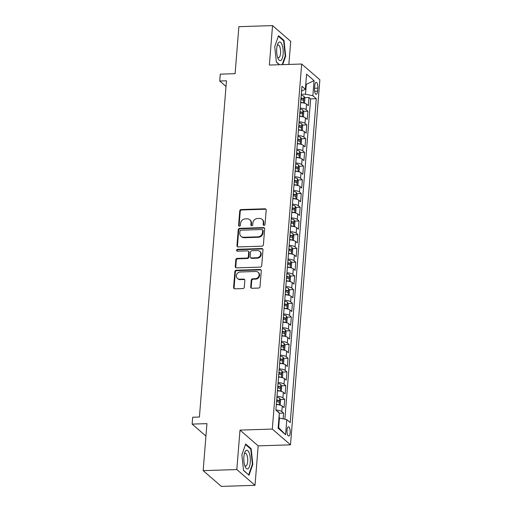 <?xml version="1.0" encoding="UTF-8"?>
<svg xmlns="http://www.w3.org/2000/svg" width="512" height="512" viewBox="0 0 512 512"><rect width="100%" height="100%" fill="white"/><g stroke="black" fill="none" stroke-linecap="round" stroke-linejoin="round"><path stroke-width="0.77" d="M264.026 225.382A0.986 0.883 -49.1 0 0 265.03 224.41L266.182 210.099A1.408 1.261 -49.1 0 0 264.966 208.794L241.178 209.549A1.408 1.261 -49.1 0 0 239.75 210.938L238.598 225.254A0.986 0.883 -49.1 0 0 239.443 226.163A0.986 0.883 -49.1 0 0 240.448 225.197L240.595 223.341A4.518 4.026 -49.1 0 1 245.171 218.899L247.155 218.835A4.518 4.026 -49.1 0 1 249.766 219.731A4.518 4.026 -49.1 0 1 251.034 223.008L250.886 224.858A0.986 0.883 -49.1 0 0 251.738 225.773A0.986 0.883 -49.1 0 0 252.736 224.8L252.89 222.95A4.518 4.026 -49.1 0 1 257.466 218.502L259.443 218.438A4.518 4.026 -49.1 0 1 262.054 219.341A4.518 4.026 -49.1 0 1 263.328 222.618L263.181 224.467A0.986 0.883 -49.1 0 0 264.026 225.382M290.15 432.794A4.602 1.606 88.2 0 0 288.435 426.835A4.602 1.606 88.2 0 0 287.008 430.067A4.602 1.606 88.2 0 0 288.723 436.032A4.602 1.606 88.2 0 0 290.15 432.794M250.701 286.976A1.408 1.261 -49.1 0 0 251.917 288.282L258.592 288.07A1.408 1.261 -49.1 0 0 260.019 286.675L261.299 270.784A1.408 1.261 -49.1 0 0 260.083 269.478L236.294 270.234A1.408 1.261 -49.1 0 0 234.867 271.629L233.587 287.52A1.408 1.261 -49.1 0 0 234.797 288.826L242.861 288.57A1.408 1.261 -49.1 0 0 244.294 287.181L244.838 280.378A1.408 1.261 -49.1 0 0 243.629 279.072L239.629 279.2A3.776 3.366 -49.1 0 1 237.446 278.451A3.776 3.366 -49.1 0 1 236.691 274.483A3.776 3.366 -49.1 0 1 240.205 271.994L255.872 271.494A3.776 3.366 -49.1 0 1 258.054 272.243A3.776 3.366 -49.1 0 1 258.81 276.211A3.776 3.366 -49.1 0 1 255.29 278.701L252.678 278.784A1.408 1.261 -49.1 0 0 251.251 280.173L250.701 286.976L251.194 287.398A1.408 1.261 -49.1 0 0 251.379 288.179M288.87 64.435L290.726 41.363L272.544 25.6L238.88 26.675L235.098 73.677L220.288 74.15L219.738 81.011L226.47 80.8L199.418 417.03L192.685 417.242L192.128 424.102L205.939 436.077M236.826 469.562L255.008 485.325L258.182 445.869L240 430.106L236.826 469.562L203.162 470.637L206.944 423.635L192.128 424.102M240 430.106L272.314 429.075L301.683 64.026L319.872 79.789L290.496 444.838L272.314 429.075M272.544 25.6L269.37 65.056L301.683 64.026M261.958 246.176A1.408 1.261 -49.1 0 0 263.392 244.781L264.672 228.89A1.408 1.261 -49.1 0 0 263.456 227.584L239.667 228.346A1.408 1.261 -49.1 0 0 238.234 229.734L236.96 245.626A1.408 1.261 -49.1 0 0 238.17 246.931L261.958 246.176M262.982 249.837L261.702 265.728A1.408 1.261 -49.1 0 1 260.275 267.123L236.486 267.878A1.408 1.261 -49.1 0 1 235.27 266.573L235.821 259.77A1.408 1.261 -49.1 0 1 237.248 258.381L246.899 258.074A1.408 1.261 -49.1 0 0 248.326 256.685L248.691 252.173A1.408 1.261 -49.1 0 0 247.475 250.867L237.434 251.187A0.986 0.883 -49.1 0 1 237.581 249.299L261.773 248.531A1.408 1.261 -49.1 0 1 262.982 249.837M255.008 485.325L221.344 486.4L203.162 470.637M283.136 418.848L283.597 413.114L279.315 413.248M275.898 410.035A5.754 1.658 4.6 0 1 281.805 411.558L282.246 406.067L284.038 407.622L284.704 399.386L280.23 399.533M276.998 396.314A5.754 1.658 4.6 0 1 282.906 397.83L283.347 392.346L285.146 393.894L285.805 385.664L281.338 385.805M278.106 382.586A5.754 1.658 4.6 0 1 284.013 384.109L284.454 378.618L286.246 380.173L286.912 371.942L282.438 372.083M279.206 368.864A5.754 1.658 4.6 0 1 285.114 370.387L285.555 364.896L287.354 366.451L288.013 358.214L283.546 358.362M280.314 355.142A5.754 1.658 4.6 0 1 286.221 356.659L286.662 351.174L288.454 352.73L289.12 344.493L284.646 344.634M281.414 341.414A5.754 1.658 4.6 0 1 287.328 342.938L287.77 337.446L289.562 339.002L290.221 330.771L285.754 330.912M282.522 327.693A5.754 1.658 4.6 0 1 288.429 329.216L288.87 323.725L290.662 325.28L291.328 317.043L286.854 317.19M283.622 313.971A5.754 1.658 4.6 0 1 289.536 315.488L289.978 310.003L291.77 311.558L292.429 303.322L287.962 303.462M284.73 300.25A5.754 1.658 4.6 0 1 290.637 301.766L291.078 296.275L292.87 297.83L293.536 289.6L289.062 289.741M285.83 286.522A5.754 1.658 4.6 0 1 291.744 288.045L292.186 282.554L293.978 284.109L294.637 275.872L290.17 276.019M286.938 272.8A5.754 1.658 4.6 0 1 292.845 274.317L293.286 268.832L295.078 270.387L295.744 262.15L291.27 262.291M288.038 259.078A5.754 1.658 4.6 0 1 293.952 260.595L294.394 255.104L296.186 256.659L296.851 248.429L292.378 248.57M289.146 245.35A5.754 1.658 4.6 0 1 295.053 246.874L295.494 241.382L297.293 242.938L297.952 234.701L293.478 234.848M290.253 231.629A5.754 1.658 4.6 0 1 296.16 233.146L296.602 227.661L298.394 229.216L299.059 220.979L294.586 221.12M291.354 217.907A5.754 1.658 4.6 0 1 297.261 219.424L297.702 213.933L299.501 215.488L300.16 207.258L295.693 207.398M292.461 204.179A5.754 1.658 4.6 0 1 298.368 205.702L298.81 200.211L300.602 201.766L301.267 193.53L296.794 193.677M293.562 190.458A5.754 1.658 4.6 0 1 299.469 191.974L299.91 186.49L301.709 188.045L302.368 179.808L297.901 179.949M294.669 176.736A5.754 1.658 4.6 0 1 300.576 178.253L301.018 172.762L302.81 174.317L303.475 166.086L299.002 166.227M295.77 163.008A5.754 1.658 4.6 0 1 301.677 164.531L302.118 159.04L303.917 160.595L304.576 152.358L300.109 152.506M296.877 149.286A5.754 1.658 4.6 0 1 302.784 150.803L303.226 145.318L305.018 146.874L305.683 138.637L301.21 138.778M297.978 135.565A5.754 1.658 4.6 0 1 303.885 137.082L304.326 131.59L306.125 133.146L306.784 124.915L302.317 125.056M299.085 121.837A5.754 1.658 4.6 0 1 304.992 123.36L305.434 117.869L307.226 119.424L307.891 111.187L306.099 109.632A5.754 1.658 -175.4 0 0 300.186 108.115M303.418 111.334L307.891 111.187M314.784 85.51L314.541 88.525A4.454 1.555 88.2 0 0 316.205 94.304A4.454 1.555 88.2 0 0 317.587 91.168L317.83 88.147A4.454 1.555 88.2 0 0 316.166 82.374A4.454 1.555 88.2 0 0 314.784 85.51M278.189 427.264L278.675 427.686L279.443 418.08L286.797 419.61L290.24 422.592L316.294 98.714L312.858 95.731L305.504 94.195L301.299 94.33M286.797 419.61L285.581 434.707L278.112 428.23L279.328 413.133L275.885 410.15L301.946 86.272L305.382 89.254L306.598 74.157L314.067 80.634L312.858 95.731M284.87 419.206L310.643 98.893L308.992 97.466L308.333 105.702L306.541 104.147A5.754 1.658 -175.4 0 0 300.627 102.624M304.992 123.36L306.784 124.915M303.885 137.082L305.683 138.637M302.784 150.803L304.576 152.358M301.677 164.531L303.475 166.086M300.576 178.253L302.368 179.808M299.469 191.974L301.267 193.53M298.368 205.702L300.16 207.258M297.261 219.424L299.059 220.979M296.16 233.146L297.952 234.701M295.053 246.874L296.851 248.429M293.952 260.595L295.744 262.15M292.845 274.317L294.637 275.872M291.744 288.045L293.536 289.6M290.637 301.766L292.429 303.322M289.536 315.488L291.328 317.043M288.429 329.216L290.221 330.771M287.328 342.938L289.12 344.493M286.221 356.659L288.013 358.214M285.114 370.387L286.912 371.942M284.013 384.109L285.805 385.664M282.906 397.83L284.704 399.386M281.805 411.558L283.597 413.114M279.443 418.08L278.925 418.093M305.504 94.195L306.278 84.589L305.792 84.173M305.76 84.608L314.067 80.634M301.555 91.142L305.382 89.254M258.182 445.869L290.496 444.838M219.738 81.011L226.016 86.451M304.525 97.606L308.992 97.466M310.643 98.893L316.294 98.714M305.434 117.869A5.754 1.658 -175.4 0 0 299.526 116.346M304.326 131.59A5.754 1.658 -175.4 0 0 298.419 130.074M303.226 145.318A5.754 1.658 -175.4 0 0 297.318 143.795M302.118 159.04A5.754 1.658 -175.4 0 0 296.211 157.517M301.018 172.762A5.754 1.658 -175.4 0 0 295.11 171.245M299.91 186.49A5.754 1.658 -175.4 0 0 294.003 184.966M298.81 200.211A5.754 1.658 -175.4 0 0 292.902 198.688M297.702 213.933A5.754 1.658 -175.4 0 0 291.795 212.416M296.602 227.661A5.754 1.658 -175.4 0 0 290.694 226.138M295.494 241.382A5.754 1.658 -175.4 0 0 289.587 239.859M294.394 255.104A5.754 1.658 -175.4 0 0 288.48 253.587M293.286 268.832A5.754 1.658 -175.4 0 0 287.379 267.309M292.186 282.554A5.754 1.658 -175.4 0 0 286.272 281.03M291.078 296.275A5.754 1.658 -175.4 0 0 285.171 294.758M289.978 310.003A5.754 1.658 -175.4 0 0 284.064 308.48M288.87 323.725A5.754 1.658 -175.4 0 0 282.963 322.202M287.77 337.446A5.754 1.658 -175.4 0 0 281.856 335.93M286.662 351.174A5.754 1.658 -175.4 0 0 280.755 349.651M285.555 364.896A5.754 1.658 -175.4 0 0 279.648 363.373M284.454 378.618A5.754 1.658 -175.4 0 0 278.547 377.101M283.347 392.346A5.754 1.658 -175.4 0 0 277.44 390.822M282.246 406.067A5.754 1.658 -175.4 0 0 276.339 404.544M285.581 434.707L278.675 427.686M282.682 64.634L285.677 56.07L284.006 40.454L278.528 35.706L274.726 46.573L276.397 62.195L279.334 64.736M249.024 475.219L252.826 464.352L251.155 448.736L245.677 443.987L241.875 454.854L243.546 470.47L249.024 475.219M283.245 40.48L284.006 40.454M285.184 56.083L285.677 56.07M250.394 448.755L251.155 448.736M252.333 464.365L252.826 464.352M263.75 225.344A0.986 0.883 -49.1 0 1 263.674 224.896L263.821 223.04A4.518 4.026 -49.1 0 0 262.547 219.763L262.054 219.341M249.766 219.731L250.259 220.16A4.518 4.026 -49.1 0 1 251.526 223.437L251.379 225.286A0.986 0.883 -49.1 0 0 251.456 225.741M265.997 209.325A1.408 1.261 -49.1 0 0 265.459 209.216L241.67 209.978A1.408 1.261 -49.1 0 0 240.237 211.366L239.085 225.677A0.986 0.883 -49.1 0 0 239.168 226.131M264.486 228.115A1.408 1.261 -49.1 0 0 263.949 228.013L240.16 228.768A1.408 1.261 -49.1 0 0 238.726 230.157L237.446 246.054A1.408 1.261 -49.1 0 0 237.632 246.829M262.701 230.432A0.986 0.883 -49.1 0 0 261.85 229.517L240.966 230.182A0.986 0.883 -49.1 0 0 239.968 231.155L239.808 233.107A4.518 4.026 -49.1 0 0 241.082 236.384A4.518 4.026 -49.1 0 0 243.693 237.286L257.965 236.826A4.518 4.026 -49.1 0 0 262.541 232.384L262.701 230.432L263.194 230.854A0.986 0.883 -49.1 0 0 262.912 230.138L262.419 229.715M241.082 236.384L241.574 236.813A4.518 4.026 -49.1 0 0 244.186 237.709L243.693 237.286M263.194 230.854L263.034 232.806A4.518 4.026 -49.1 0 1 258.458 237.254L244.186 237.709M248.294 251.149L248.787 251.578A1.408 1.261 -49.1 0 1 249.184 252.602L248.819 257.114A1.408 1.261 -49.1 0 1 247.386 258.502L237.741 258.81A1.408 1.261 -49.1 0 0 236.307 260.198L235.763 267.002A1.408 1.261 -49.1 0 0 235.949 267.776M262.803 249.062A1.408 1.261 -49.1 0 0 262.259 248.954L238.074 249.728A0.986 0.883 -49.1 0 0 237.152 251.155M256.909 257.754A3.776 3.366 -49.1 0 0 260.429 255.264A3.776 3.366 -49.1 0 0 259.674 251.302A3.776 3.366 -49.1 0 0 257.491 250.547L251.968 250.726A1.408 1.261 -49.1 0 0 250.541 252.115L250.176 256.627A1.408 1.261 -49.1 0 0 251.392 257.933L256.909 257.754L257.402 258.182A3.776 3.366 -49.1 0 0 260.922 255.686A3.776 3.366 -49.1 0 0 260.16 251.725L259.674 251.302M250.573 257.651L251.066 258.074A1.408 1.261 -49.1 0 0 251.885 258.355L251.392 257.933M257.402 258.182L251.885 258.355M258.054 272.243L258.541 272.672A3.776 3.366 -49.1 0 1 259.302 276.634A3.776 3.366 -49.1 0 1 255.782 279.123L253.171 279.206A1.408 1.261 -49.1 0 0 251.738 280.602L251.194 287.398M237.446 278.451L237.939 278.874A3.776 3.366 -49.1 0 0 240.122 279.629L239.629 279.2M244.653 279.603A1.408 1.261 -49.1 0 0 244.115 279.501L240.122 279.629M261.114 270.01A1.408 1.261 -49.1 0 0 260.576 269.901L236.787 270.662A1.408 1.261 -49.1 0 0 235.354 272.051L234.08 287.949A1.408 1.261 -49.1 0 0 234.259 288.723M303.738 103.027L304.55 102.643L304.883 98.522L304.006 96.301A3.808 1.094 -175.4 0 0 301.21 95.411M302.995 102.88A3.808 1.094 -175.4 0 0 300.659 102.272M300.864 99.667A3.808 1.094 4.6 0 1 303.13 100.237C303.776 100.013 303.821 99.462 303.264 98.592A3.808 1.094 -175.4 0 0 300.998 98.016M300.954 98.573A1.939 0.557 4.6 0 1 301.325 98.656L303.264 98.592M283.123 54.099A9.344 3.264 88.2 0 0 281.498 43.514A9.344 3.264 88.2 0 0 277.6 44.262A9.344 3.264 88.2 0 0 276.736 48.563A9.344 3.264 88.2 0 0 278.054 58.534A9.344 3.264 88.2 0 0 283.123 54.099M277.542 57.165A6.4 2.234 88.2 0 0 278.541 57.779A6.4 2.234 88.2 0 0 280.525 53.28A6.4 2.234 88.2 0 0 278.131 44.986A6.4 2.234 88.2 0 0 277.178 45.664M278.342 36.23L283.616 40.8L285.235 55.93L282.189 64.646M279.552 64.73L276.371 61.971M249.299 453.274A9.344 3.264 88.2 0 0 244.749 452.544A9.344 3.264 88.2 0 0 244.864 465.952A9.344 3.264 88.2 0 0 245.203 466.816A9.344 3.264 88.2 0 0 249.632 466.029A9.344 3.264 88.2 0 0 249.299 453.274M244.698 465.446A6.4 2.234 88.2 0 0 245.69 466.054A6.4 2.234 88.2 0 0 247.61 462.195A6.4 2.234 88.2 0 0 247.008 455.322A6.4 2.234 88.2 0 0 245.286 453.267A6.4 2.234 88.2 0 0 244.326 453.939M248.48 474.752L243.526 470.253M245.498 444.512L250.765 449.082L252.39 464.211L248.704 474.746M302.637 116.749L303.45 116.365L303.776 112.25L302.906 110.022A3.808 1.094 -175.4 0 0 300.102 109.133M301.894 116.602A3.808 1.094 -175.4 0 0 299.552 115.994M299.763 113.389A3.808 1.094 4.6 0 1 302.029 113.965C302.669 113.734 302.714 113.184 302.163 112.314A3.808 1.094 -175.4 0 0 299.898 111.744M299.853 112.294A1.939 0.557 4.6 0 1 300.224 112.378L302.163 112.314M301.53 130.477L302.342 130.086L302.675 125.971L301.798 123.744A3.808 1.094 -175.4 0 0 299.002 122.861M300.787 130.33A3.808 1.094 -175.4 0 0 298.451 129.722M298.656 127.11A3.808 1.094 4.6 0 1 300.922 127.686C301.568 127.462 301.613 126.912 301.056 126.042A3.808 1.094 -175.4 0 0 298.79 125.466M298.746 126.016A1.939 0.557 4.6 0 1 299.117 126.099L301.056 126.042M300.429 144.198L301.242 143.814L301.568 139.693L300.698 137.472A3.808 1.094 -175.4 0 0 297.894 136.582M299.686 144.051A3.808 1.094 -175.4 0 0 297.344 143.443M297.555 140.838A3.808 1.094 4.6 0 1 299.821 141.408C300.461 141.184 300.506 140.634 299.955 139.763A3.808 1.094 -175.4 0 0 297.69 139.187M297.645 139.744A1.939 0.557 4.6 0 1 298.016 139.827L299.955 139.763M299.322 157.92L300.134 157.536L300.467 153.421L299.59 151.194A3.808 1.094 -175.4 0 0 296.794 150.304M298.579 157.773A3.808 1.094 -175.4 0 0 296.243 157.165M296.448 154.56A3.808 1.094 4.6 0 1 298.714 155.136C299.36 154.906 299.405 154.355 298.848 153.485A3.808 1.094 -175.4 0 0 296.582 152.915M296.538 153.466A1.939 0.557 4.6 0 1 296.909 153.549L298.848 153.485M298.221 171.648L299.027 171.258L299.36 167.142L298.49 164.915A3.808 1.094 -175.4 0 0 295.686 164.032M297.478 171.501A3.808 1.094 -175.4 0 0 295.136 170.893M295.347 168.282A3.808 1.094 4.6 0 1 297.613 168.858C298.253 168.634 298.298 168.083 297.741 167.213A3.808 1.094 -175.4 0 0 295.482 166.637M295.437 167.187A1.939 0.557 4.6 0 1 295.808 167.27L297.741 167.213M297.114 185.37L297.926 184.986L298.259 180.864L297.382 178.643A3.808 1.094 -175.4 0 0 294.586 177.754M296.371 185.222A3.808 1.094 -175.4 0 0 294.035 184.614M294.24 182.01A3.808 1.094 4.6 0 1 296.506 182.579C297.152 182.355 297.197 181.805 296.64 180.934A3.808 1.094 -175.4 0 0 294.374 180.358M294.33 180.915A1.939 0.557 4.6 0 1 294.701 180.998L296.64 180.934M296.013 199.091L296.819 198.707L297.152 194.592L296.282 192.365A3.808 1.094 -175.4 0 0 293.478 191.475M295.27 198.944A3.808 1.094 -175.4 0 0 292.928 198.336M293.139 195.731A3.808 1.094 4.6 0 1 295.405 196.307C296.045 196.077 296.09 195.526 295.533 194.656A3.808 1.094 -175.4 0 0 293.274 194.086M293.229 194.637A1.939 0.557 4.6 0 1 293.6 194.72L295.533 194.656M294.906 212.813L295.718 212.429L296.051 208.314L295.174 206.086A3.808 1.094 -175.4 0 0 292.378 205.203M294.163 212.672A3.808 1.094 -175.4 0 0 291.821 212.064M292.032 209.453A3.808 1.094 4.6 0 1 294.298 210.029C294.944 209.805 294.989 209.254 294.432 208.384A3.808 1.094 -175.4 0 0 292.166 207.808M292.122 208.358A1.939 0.557 4.6 0 1 292.493 208.442L294.432 208.384M293.805 226.541L294.611 226.157L294.944 222.035L294.074 219.814A3.808 1.094 -175.4 0 0 291.27 218.925M293.062 226.394A3.808 1.094 -175.4 0 0 290.72 225.786M290.931 223.181A3.808 1.094 4.6 0 1 293.197 223.75C293.837 223.526 293.882 222.976 293.325 222.106A3.808 1.094 -175.4 0 0 291.059 221.53M291.014 222.086A1.939 0.557 4.6 0 1 291.392 222.17L293.325 222.106M292.698 240.262L293.51 239.878L293.843 235.763L292.966 233.536A3.808 1.094 -175.4 0 0 290.17 232.646M291.955 240.115A3.808 1.094 -175.4 0 0 289.613 239.507M289.824 236.902A3.808 1.094 4.6 0 1 292.09 237.478C292.736 237.248 292.781 236.698 292.224 235.827A3.808 1.094 -175.4 0 0 289.958 235.258M289.914 235.808A1.939 0.557 4.6 0 1 290.285 235.891L292.224 235.827M291.597 253.984L292.403 253.6L292.736 249.485L291.866 247.258A3.808 1.094 -175.4 0 0 289.062 246.374M290.848 253.843A3.808 1.094 -175.4 0 0 288.512 253.235M288.723 250.624A3.808 1.094 4.6 0 1 290.989 251.2C291.629 250.976 291.674 250.426 291.117 249.555A3.808 1.094 -175.4 0 0 288.851 248.979M288.806 249.53A1.939 0.557 4.6 0 1 289.184 249.613L291.117 249.555M290.49 267.712L291.302 267.328L291.635 263.206L290.758 260.986A3.808 1.094 -175.4 0 0 287.962 260.096M289.747 267.565A3.808 1.094 -175.4 0 0 287.405 266.957M287.616 264.352A3.808 1.094 4.6 0 1 289.882 264.922C290.528 264.698 290.573 264.147 290.016 263.277A3.808 1.094 -175.4 0 0 287.75 262.701M287.706 263.258A1.939 0.557 4.6 0 1 288.077 263.341L290.016 263.277M289.389 281.434L290.195 281.05L290.528 276.934L289.658 274.707A3.808 1.094 -175.4 0 0 286.854 273.818M288.64 281.286A3.808 1.094 -175.4 0 0 286.304 280.678M286.515 278.074A3.808 1.094 4.6 0 1 288.781 278.65C289.421 278.419 289.466 277.869 288.909 276.998A3.808 1.094 -175.4 0 0 286.643 276.429M286.598 276.979A1.939 0.557 4.6 0 1 286.976 277.062L288.909 276.998M288.282 295.155L289.094 294.771L289.421 290.656L288.55 288.429A3.808 1.094 -175.4 0 0 285.754 287.546M287.539 295.014A3.808 1.094 -175.4 0 0 285.197 294.406M285.408 291.795A3.808 1.094 4.6 0 1 287.674 292.371C288.32 292.147 288.358 291.597 287.808 290.726A3.808 1.094 -175.4 0 0 285.542 290.15M285.498 290.701A1.939 0.557 4.6 0 1 285.869 290.784L287.808 290.726M287.181 308.883L287.987 308.499L288.32 304.378L287.443 302.157A3.808 1.094 -175.4 0 0 284.646 301.267M286.432 308.736A3.808 1.094 -175.4 0 0 284.096 308.128M284.307 305.523A3.808 1.094 4.6 0 1 286.573 306.093C287.213 305.869 287.258 305.318 286.701 304.448A3.808 1.094 -175.4 0 0 284.435 303.872M284.39 304.429A1.939 0.557 4.6 0 1 284.762 304.512L286.701 304.448M286.074 322.605L286.886 322.221L287.213 318.106L286.342 315.878A3.808 1.094 -175.4 0 0 283.546 314.989M285.331 322.458A3.808 1.094 -175.4 0 0 282.989 321.85M283.2 319.245A3.808 1.094 4.6 0 1 285.466 319.821C286.106 319.59 286.15 319.04 285.6 318.17A3.808 1.094 -175.4 0 0 283.334 317.6M283.29 318.15A1.939 0.557 4.6 0 1 283.661 318.234L285.6 318.17M284.966 336.326L285.779 335.942L286.112 331.827L285.235 329.6A3.808 1.094 -175.4 0 0 282.438 328.717M284.224 336.186A3.808 1.094 -175.4 0 0 281.888 335.578M282.099 332.966A3.808 1.094 4.6 0 1 284.358 333.542C285.005 333.318 285.05 332.768 284.493 331.898A3.808 1.094 -175.4 0 0 282.227 331.322M282.182 331.872A1.939 0.557 4.6 0 1 282.554 331.955L284.493 331.898M283.866 350.054L284.678 349.67L285.005 345.549L284.134 343.328A3.808 1.094 -175.4 0 0 281.331 342.438M283.123 349.907A3.808 1.094 -175.4 0 0 280.781 349.299M280.992 346.694A3.808 1.094 4.6 0 1 283.258 347.264C283.898 347.04 283.942 346.49 283.392 345.619A3.808 1.094 -175.4 0 0 281.126 345.043M281.082 345.6A1.939 0.557 4.6 0 1 281.453 345.683L283.392 345.619M282.758 363.776L283.571 363.392L283.904 359.277L283.027 357.05A3.808 1.094 -175.4 0 0 280.23 356.16M282.016 363.629A3.808 1.094 -175.4 0 0 279.68 363.021M279.885 360.416A3.808 1.094 4.6 0 1 282.15 360.992C282.797 360.762 282.842 360.211 282.285 359.341A3.808 1.094 -175.4 0 0 280.019 358.771M279.974 359.322A1.939 0.557 4.6 0 1 280.346 359.405L282.285 359.341M281.658 377.498L282.47 377.114L282.797 372.998L281.926 370.771A3.808 1.094 -175.4 0 0 279.123 369.888M280.915 377.357A3.808 1.094 -175.4 0 0 278.573 376.749M278.784 374.138A3.808 1.094 4.6 0 1 281.05 374.714C281.69 374.483 281.734 373.939 281.184 373.069A3.808 1.094 -175.4 0 0 278.918 372.493M278.874 373.043A1.939 0.557 4.6 0 1 279.245 373.126L281.184 373.069M280.55 391.226L281.363 390.842L281.696 386.72L280.819 384.499A3.808 1.094 -175.4 0 0 278.022 383.61M279.808 391.078A3.808 1.094 -175.4 0 0 277.472 390.47M277.677 387.866A3.808 1.094 4.6 0 1 279.942 388.435C280.589 388.211 280.634 387.661 280.077 386.79A3.808 1.094 -175.4 0 0 277.811 386.214M277.766 386.771A1.939 0.557 4.6 0 1 278.138 386.854L280.077 386.79M279.45 404.947L280.256 404.563L280.589 400.448L279.718 398.221A3.808 1.094 -175.4 0 0 276.915 397.331M278.707 404.8A3.808 1.094 -175.4 0 0 276.365 404.192M276.576 401.587A3.808 1.094 4.6 0 1 278.842 402.163C279.482 401.933 279.526 401.382 278.976 400.512A3.808 1.094 -175.4 0 0 276.71 399.942M276.666 400.493A1.939 0.557 4.6 0 1 277.037 400.576L278.976 400.512M278.95 412.813L278.611 411.942A3.808 1.094 -175.4 0 0 277.261 411.341M279.168 418.086L279.283 413.658M306.099 109.632L306.541 104.147M314.56 88.256L317.83 88.147M314.624 91.264L317.587 91.168M263.821 223.04L263.328 222.618M251.379 225.286L250.886 224.858M251.526 223.437L251.034 223.008M239.085 225.677L238.598 225.254M240.237 211.366L239.75 210.938M241.67 209.978L241.178 209.549M265.459 209.216L264.966 208.794M263.674 224.896L263.181 224.467M237.446 246.054L236.96 245.626M238.726 230.157L238.234 229.734M240.16 228.768L239.667 228.346M263.949 228.013L263.456 227.584M258.458 237.254L257.965 236.826M263.034 232.806L262.541 232.384M235.763 267.002L235.27 266.573M236.307 260.198L235.821 259.77M237.741 258.81L237.248 258.381M247.386 258.502L246.899 258.074M248.819 257.114L248.326 256.685M249.184 252.602L248.691 252.173M238.074 249.728L237.581 249.299M262.259 248.954L261.773 248.531M251.738 280.602L251.251 280.173M253.171 279.206L252.678 278.784M255.782 279.123L255.29 278.701M244.115 279.501L243.629 279.072M234.08 287.949L233.587 287.52M235.354 272.051L234.867 271.629M236.787 270.662L236.294 270.234M260.576 269.901L260.083 269.478M303.501 102.976L304.032 96.352M302.394 116.698L302.925 110.08M301.293 130.426L301.824 123.802M300.186 144.147L300.717 137.523M299.085 157.869L299.616 151.251M297.978 171.597L298.509 164.973M296.877 185.318L297.408 178.694M295.77 199.04L296.301 192.422M294.662 212.768L295.2 206.144M293.562 226.49L294.093 219.866M292.454 240.211L292.992 233.594M291.354 253.933L291.885 247.315M290.246 267.661L290.784 261.037M289.146 281.382L289.677 274.765M288.038 295.104L288.576 288.486M286.938 308.832L287.469 302.208M285.83 322.554L286.362 315.936M284.73 336.275L285.261 329.658M283.622 350.003L284.154 343.379M282.522 363.725L283.053 357.107M281.414 377.446L281.946 370.829M280.314 391.174L280.845 384.55M279.206 404.896L279.738 398.278M278.592 412.499L278.637 412"/></g></svg>
